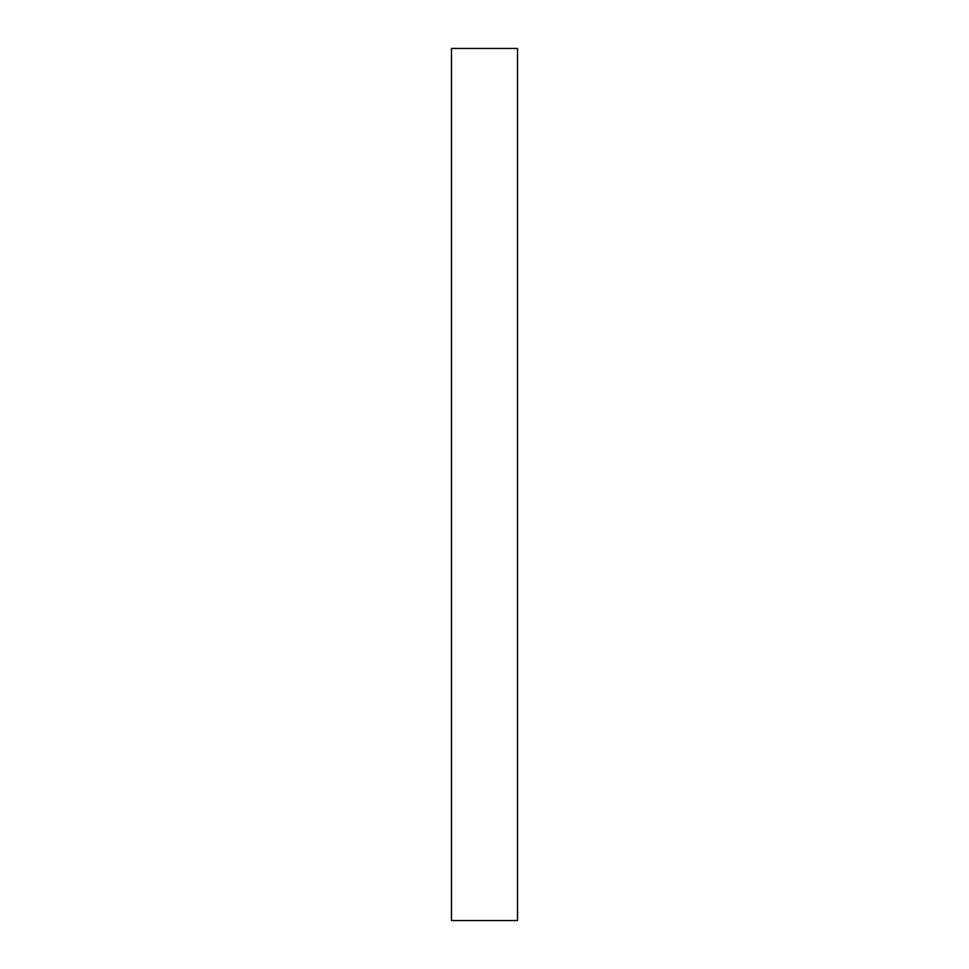 <?xml version="1.0" encoding="UTF-8"?>
<svg xmlns="http://www.w3.org/2000/svg" width="969" height="969" viewBox="0 0 969 969"><rect width="100%" height="100%" fill="white"/><g stroke="black" fill="none" stroke-linecap="round" stroke-linejoin="round"><path stroke-width="1.45" d="M517.531 484.5L517.531 920.55L451.469 920.55L451.469 48.45L517.531 48.45L517.531 484.5"/></g></svg>
